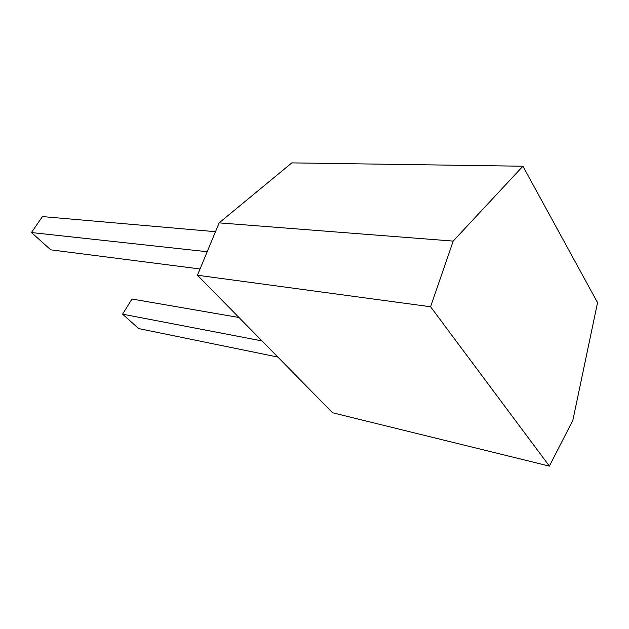 <?xml version="1.0" encoding="UTF-8"?>
<svg xmlns="http://www.w3.org/2000/svg" width="629" height="629" viewBox="0 0 629 629"><rect width="100%" height="100%" fill="white"/><g stroke="black" fill="none" stroke-linecap="round" stroke-linejoin="round"><path stroke-width="0.94" d="M549.384 466.113L332.592 412.773L197.443 275.235L219.151 222.878L291.817 162.887L522.927 166.221L597.55 302.62L572.846 420.321L549.384 466.113L430.582 306.763L453.187 241.096L522.927 166.221M219.151 222.878L453.187 241.096M197.443 275.235L430.582 306.763M207.193 251.718L31.45 232.541L42.45 216.58L215.495 231.692M200.038 268.976L50.752 249.831L31.45 232.541M261.986 340.918L122.584 314.17L131.98 299.034L238.973 317.496M277.861 357.068L138.663 328.574L122.584 314.17"/></g></svg>
